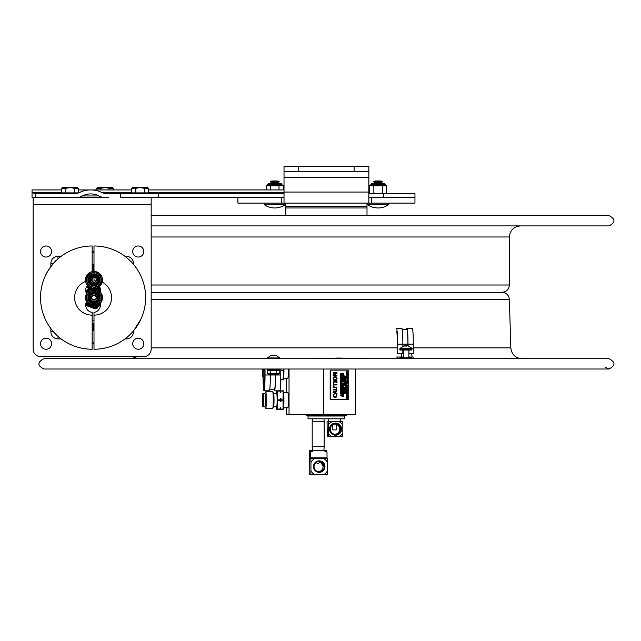 <?xml version="1.0" encoding="UTF-8"?>
<svg xmlns="http://www.w3.org/2000/svg" width="641" height="641" viewBox="0 0 641 641"><rect width="100%" height="100%" fill="white"/><g stroke="black" fill="none" stroke-linecap="round" stroke-linejoin="round"><path stroke-width="0.96" d="M272.882 355.106L273.571 355.563L272.441 355.563L272.882 355.082L270.863 355.563L267.385 357.95L267.714 358.688M273.13 355.082L273.13 355.539M273.579 355.563L274.028 355.082L276.175 355.539M267.385 357.95L279.78 357.95L276.295 355.563L274.284 355.106M272.882 355.082L272.882 355.539M400.585 349.169L411.955 349.169L411.859 350.058L400.817 350.058L400.817 349.169L411.859 349.169M406.843 345.619L408.782 346.044L406.434 345.563L405.713 346.044L404.607 346.044L405.328 345.563L405.328 346.028M405.328 345.563L403.389 346.044M405.328 345.619L405.737 346.02M405.737 345.563L406.458 346.044M276.984 369.969L276.984 370.554M278.747 369.969L278.747 370.554L279.604 370.554L279.604 369.969L274.356 369.969L274.356 370.554L275.093 370.554L275.093 369.969L271.415 369.969L271.415 370.554L271.848 369.969L267.393 369.969L267.393 369.08L279.356 369.08L279.356 369.969M279.604 369.969L279.604 370.554M275.406 370.554L275.822 369.969L275.093 370.554M267.577 369.969L267.577 370.554L268.443 370.554L268.443 369.969M268.9 369.969L269.068 370.554L268.443 370.554M267.577 370.554L267.361 373.591L270.51 373.591L270.51 370.554L269.068 370.554L269.068 369.969M272.882 369.969L272.161 369.969L272.161 370.554L272.882 370.554L272.882 369.969L272.882 370.554L274.356 370.554L274.356 369.969M278.162 369.969L278.162 370.554L277.93 369.969M270.214 370.554L270.214 369.969M270.51 373.591L276.728 373.591L276.728 370.554L277.93 370.554M277.016 369.969L277.016 370.554M278.691 369.969L278.691 370.554L278.314 369.969M276.728 373.591L279.796 373.591L279.7 369.969M275.822 370.554L276.728 370.554M275.742 370.554L275.742 369.969M267.385 373.599L268.25 374.096L278.915 374.096L279.796 373.591M271.415 370.554L270.51 370.554M270.246 369.969L270.246 370.554M100.717 277.465A7.155 7.155 0 0 1 92.753 286.96A7.155 7.155 0 0 1 88.514 275.318A7.155 7.155 0 0 1 100.717 277.465A7.155 7.155 0 0 0 91.543 273.194A7.155 7.155 0 0 0 87.272 282.361A7.155 7.155 0 0 0 96.438 286.639A7.155 7.155 0 0 0 100.717 277.465M101.919 276.896A8.485 8.485 0 0 0 95.581 271.584M95.349 271.544A8.485 8.485 0 0 0 87.577 274.372M87.416 274.556A8.485 8.485 0 0 0 85.982 282.705M86.062 282.929A8.485 8.485 0 0 0 92.4 288.25A8.485 8.485 0 0 1 87.496 285.365A7.38 7.38 0 0 0 86.535 293.578A8.485 8.485 0 0 1 86.615 293.434A8.485 8.485 0 0 0 86.559 301.703A8.485 8.485 0 0 1 86.535 301.663A7.38 7.38 0 0 0 92.16 312.367L92.16 315.14A17.515 17.515 0 0 1 85.638 281.359M94.171 289.139A8.485 8.485 0 0 1 101.31 293.322A8.485 8.485 0 0 0 94.171 289.139A8.485 8.485 0 0 1 100.244 291.887A7.38 7.38 0 0 0 99.419 286.431A8.485 8.485 0 0 1 92.641 288.29A8.485 8.485 0 0 0 100.413 285.461M100.565 285.277A8.485 8.485 0 0 0 102.007 277.128M101.967 300.517A8.485 8.485 0 0 0 101.43 293.53A8.485 8.485 0 0 1 101.374 301.807A8.485 8.485 0 0 0 101.967 300.517M93.931 289.131A8.485 8.485 0 0 0 86.735 293.225A8.485 8.485 0 0 1 93.931 289.131A8.485 8.485 0 0 0 86.735 293.225M86.679 301.911A8.485 8.485 0 0 0 93.818 306.102A8.485 8.485 0 0 1 86.679 301.911A8.485 8.485 0 0 0 93.818 306.102M94.059 306.102A8.485 8.485 0 0 0 101.246 302.015A8.485 8.485 0 0 1 94.059 306.102A8.485 8.485 0 0 0 100.244 303.345A7.38 7.38 0 0 1 93.995 312.367L93.995 349.249A51.633 51.633 0 0 0 145.627 297.616A51.633 51.633 0 0 0 93.995 245.984L93.995 271.431M86.615 293.434A8.485 8.485 0 0 0 86.559 301.703M88.795 288.762L86.511 286.848L88.795 288.762L85.79 291.286L88.795 288.762M99.267 288.762L100.228 288.41L99.267 288.762L100.381 289.171L99.267 288.762M86.631 286.615A9.96 9.96 0 0 0 90.117 289.091M97.865 289.091A9.96 9.96 0 0 0 100.06 287.817M92.16 278.667A2.211 2.211 0 0 1 93.995 277.697M93.995 282.128A2.211 2.211 0 0 1 92.16 281.159M94.74 308.658L86.319 305.597L94.74 308.658A2.364 2.364 0 0 0 97.063 308.249L97.68 307.736L93.995 308.385M97.68 307.736L97.063 308.249M86.319 305.597L85.71 305.268A2.364 2.364 0 0 0 86.319 305.597M85.894 303.409A9.96 9.96 0 0 0 100.445 305.204M100.445 290.036A9.96 9.96 0 0 0 98.554 288.762M89.428 288.762A9.96 9.96 0 0 0 85.894 291.823M91.911 296.863A2.211 2.211 0 0 1 95.685 296.198A2.211 2.211 0 0 1 94.379 299.796A2.211 2.211 0 0 1 91.911 296.863M102.031 276.992L95.477 271.496L102.031 276.992L100.541 285.413L92.504 288.338L100.541 285.413L102.031 276.992M87.44 274.42L85.958 282.841L92.504 288.338L85.958 282.841L87.44 274.42L95.477 271.496L87.44 274.42M99.676 277.841A6.049 6.049 0 0 1 96.062 285.598A6.049 6.049 0 0 1 88.306 281.984A6.049 6.049 0 0 1 91.927 274.228A6.049 6.049 0 0 1 99.676 277.841M99.155 278.034A5.489 5.489 0 0 0 92.112 274.757A5.489 5.489 0 0 0 88.835 281.792A5.489 5.489 0 0 0 95.87 285.077A5.489 5.489 0 0 0 99.155 278.034M98.57 278.25A4.872 4.872 0 0 1 93.145 284.708A4.872 4.872 0 0 1 90.261 276.784A4.872 4.872 0 0 1 98.57 278.25M89.972 281.375A4.279 4.279 0 0 0 97.272 282.665A4.279 4.279 0 0 0 94.74 275.702A4.279 4.279 0 0 0 89.972 281.375M90.525 281.175A3.686 3.686 0 0 1 94.636 276.279A3.686 3.686 0 0 1 96.815 282.288A3.686 3.686 0 0 1 90.525 281.175M91.607 280.782A2.54 2.54 0 0 0 95.934 281.543A2.54 2.54 0 0 0 94.435 277.417A2.54 2.54 0 0 0 91.607 280.782M86.615 293.29L86.559 301.847L86.615 293.29L94.051 289.067L101.43 293.394L94.051 289.067L86.615 293.29M93.939 306.166L101.374 301.943L101.43 293.394L101.374 301.943L93.939 306.166L86.559 301.847L93.939 306.166M100.164 301.238A7.155 7.155 0 0 0 97.608 291.447A7.155 7.155 0 0 0 87.817 293.995A7.155 7.155 0 0 0 90.373 303.786A7.155 7.155 0 0 0 100.164 301.238M88.778 294.556A6.049 6.049 0 0 1 97.055 292.4A6.049 6.049 0 0 1 99.211 300.677A6.049 6.049 0 0 1 90.934 302.832A6.049 6.049 0 0 1 88.778 294.556M89.259 294.844A5.489 5.489 0 0 0 91.214 302.352A5.489 5.489 0 0 0 98.73 300.397A5.489 5.489 0 0 0 96.767 292.881A5.489 5.489 0 0 0 89.259 294.844M89.796 295.156A4.872 4.872 0 0 1 98.225 295.213A4.872 4.872 0 0 1 93.963 302.488A4.872 4.872 0 0 1 89.796 295.156M97.68 299.78A4.279 4.279 0 0 0 94.019 293.338A4.279 4.279 0 0 0 90.277 299.732A4.279 4.279 0 0 0 97.68 299.78M97.176 299.483A3.686 3.686 0 0 1 90.79 299.443A3.686 3.686 0 0 1 94.019 293.931A3.686 3.686 0 0 1 97.176 299.483M96.182 298.898A2.54 2.54 0 0 0 94.011 295.084A2.54 2.54 0 0 0 91.791 298.874A2.54 2.54 0 0 0 96.182 298.898M92.16 315.14L92.16 349.249A51.633 51.633 0 0 1 40.527 297.616A51.633 51.633 0 0 1 92.16 245.984L92.16 271.632M56.504 260.278C55.19 260.222 44.622 275.253 45.295 275.95M92.16 278.154L92.16 281.671M129.65 334.963L130.235 334.402M133.977 330.291L140.86 319.282M93.995 277.377L93.995 282.449M308.041 418.813L344.834 418.813L344.834 416.009L308.041 416.009L308.041 418.813M287.697 407.676A7.82 0.497 -90 0 0 287.849 407.876A7.82 0.497 -90 0 0 288.314 400.072A7.82 0.497 -90 0 0 287.849 392.276A7.82 0.497 -90 0 0 287.697 392.476M289.035 369.016L289.035 414.382L355.338 414.382L355.338 369.016M323.409 369.016L323.409 414.382M286.591 378.214L286.591 392.436M286.591 407.716L286.591 414.382L289.035 414.382M287.697 378.166A7.82 0.497 -90 0 0 287.849 378.366A7.82 0.497 -90 0 0 288.298 369.016M306.502 414.382L306.502 415.857L346.517 415.857L346.517 414.382M263.034 377.18A6.714 0.425 90 0 1 262.962 377.285A6.714 0.425 90 0 1 262.53 370.57A6.714 0.425 90 0 1 262.546 369.016M262.602 369.016L263.026 376.307M280.75 379.809L283.09 379.809L283.739 369.016M282.441 379.809L283.09 379.809M280.734 392.404L280.149 392.404A9.887 0.633 -90 0 0 279.973 390.842L280.87 390.898L280.734 392.404A9.887 0.633 -90 0 0 280.566 390.842M280.149 392.404L279.973 390.842M262.53 400.072A6.714 0.425 90 0 1 262.962 393.366A6.714 0.425 90 0 1 263.387 400.072A6.714 0.425 90 0 1 262.962 406.787A6.714 0.425 90 0 1 262.53 400.072M262.962 406.787L264.901 406.787A6.714 0.425 -90 0 0 265.334 400.072A6.714 0.425 -90 0 0 264.901 393.366L262.962 393.366M263.331 400.072L262.97 394.247L262.97 405.905L263.331 400.072M264.853 393.366A6.763 0.433 90 0 1 264.853 393.35A6.763 0.433 90 0 1 265.334 400.072A6.763 0.433 90 0 1 264.853 406.803A6.763 0.433 90 0 1 264.853 406.787L265.727 408.325A8.301 0.529 -90 0 0 265.783 408.373A8.301 0.529 -90 0 0 266.311 400.072A8.301 0.529 -90 0 0 265.783 391.779A8.301 0.529 -90 0 0 265.727 391.827L264.853 393.35M265.783 391.779L272.705 391.779A8.301 0.529 90 0 1 272.762 391.827A8.301 0.529 90 0 1 273.234 400.072A8.301 0.529 90 0 1 272.762 408.325A8.301 0.529 90 0 1 272.705 408.373L265.783 408.373M273.643 393.366L276.696 393.366A6.714 0.425 90 0 1 277.12 400.072A6.714 0.425 90 0 1 276.696 406.787L273.643 406.787A6.763 0.433 -90 0 0 274.019 400.072A6.763 0.433 -90 0 0 273.635 393.35L272.762 391.827M279.901 390.842L277.649 390.842L277.649 409.311L283.09 409.311L283.09 390.842L280.838 390.842M282.441 409.311L277.649 409.311M280.373 401.643L280.373 398.51L280.958 398.51L280.958 401.643L280.373 401.643A9.887 0.633 -90 0 0 280.373 398.51M279.901 409.311L280.149 407.74L280.734 407.74L280.838 409.311M280.958 401.643A9.887 0.633 -90 0 0 280.958 398.51M277 390.842L277.649 390.842L277 390.842M283.09 390.842L282.441 390.842M279.973 409.311A9.887 0.633 -90 0 0 280.149 407.74M280.566 409.311A9.887 0.633 -90 0 0 280.734 407.74M310.837 474.757L310.941 470.622A9.222 9.198 90 0 0 314.923 474.757L309.763 474.757L309.651 450.415L314.411 450.415L310.428 451.961L310.164 450.415L312.463 450.415L312.199 446.609L324.178 446.609L324.178 421.762L312.199 421.762L312.407 418.813M335.011 434.31A5.16 5.152 90 0 0 336.765 424.518L336.164 429.919L332.839 429.919L332.294 424.518M334.882 424.005L336.765 424.518M328.176 436.577L328.256 432.947A8.221 8.205 90 0 0 331.974 436.577L327.327 436.577L327.046 421.762L342.751 421.762L342.831 425.384A8.221 8.205 90 0 0 339.113 421.762M342.831 432.947L342.751 436.577L339.113 436.577A8.221 8.205 90 0 0 342.831 432.947L342.831 425.384M341.901 436.577L342.751 436.577M331.974 436.577L339.113 436.577M331.974 421.762A8.221 8.205 90 0 0 328.256 425.384L328.256 432.947M328.256 425.384L328.176 421.762M335.547 435.215A6.049 6.033 90 0 0 340.772 426.145A6.049 6.033 90 0 0 330.315 426.145A6.049 6.033 90 0 0 335.547 435.215M335.491 424.005A5.16 5.152 -90 0 1 340.643 429.166A5.16 5.152 -90 0 1 335.491 434.334A5.16 5.152 -90 0 1 330.339 429.166A5.16 5.152 -90 0 1 335.491 424.005M327.03 458.451L326.99 451.961L323.008 450.415L326.726 450.415L326.99 451.961M310.428 451.961L310.468 458.451L327.407 458.451L327.503 462.586A9.222 9.198 90 0 0 323.521 458.451M314.411 450.415L323.008 450.415M326.213 450.415L323.913 450.415L324.178 446.609M314.923 458.451A9.222 9.198 90 0 0 310.941 462.586L310.837 458.451M310.941 462.586L310.941 470.622M327.407 474.757L323.521 474.757A9.222 9.198 90 0 0 327.503 470.622L327.407 474.757M314.923 474.757L323.521 474.757M327.503 470.622L327.503 462.586M319.218 472.361A5.753 5.745 90 0 0 324.194 463.731A5.753 5.745 90 0 0 314.25 463.731A5.753 5.745 90 0 0 319.218 472.361M319.186 461.44A5.16 5.152 -90 0 1 324.338 466.608A5.16 5.152 -90 0 1 319.186 471.768A5.16 5.152 -90 0 1 314.034 466.608A5.16 5.152 -90 0 1 319.186 461.44M318.545 471.728A5.16 5.152 90 0 0 320.5 462.145L317.864 463.667L315.316 462.145M323.304 467.009L323.344 466.608L323.304 467.009M318.849 461.456C321.622 461.865 323.128 463.467 323.352 466.279L320.5 462.145M340.443 388.71L340.523 388.182M340.836 383.59L341.332 383.142L340.836 382.701M341.413 383.142L340.916 383.59L340.419 383.142L340.916 382.701L341.413 383.142M341.389 382.669L340.443 382.669L340.443 383.622L341.389 383.622L341.389 382.669M340.475 382.092L341.533 381.219L340.299 381.219L341.276 381.403L340.299 382.276L341.453 382.092M340.475 380.738L341.533 379.865L340.299 379.865L341.276 380.049L340.299 380.922L341.453 380.738M340.299 378.647L340.299 379.568L341.533 379.568L341.533 378.647L341.389 379.376L340.932 378.695L340.451 379.376L340.219 378.647L340.219 379.568M340.916 378.51L341.445 377.397L340.916 378.31L340.387 377.397L340.916 378.51L340.371 378.326L340.387 377.397M340.451 377.365L340.451 376.868L341.533 376.676L340.451 376.676L340.299 376.179L340.451 377.365M340.828 374.224L340.443 374.392L340.571 373.871M340.443 374.392L340.651 373.871L340.908 374.224M341.044 374.168L341.533 373.447L340.371 373.839L340.299 374.592L341.533 374.592L341.044 374.168M342.494 395.249L343.552 395.249L342.326 395.048L343.007 395.681L342.326 396.314L343.552 396.314L342.494 396.13L343.215 395.745L342.494 395.249L343.472 395.249M343.087 394.768L343.464 393.838L342.326 393.702L343.336 393.959L343.336 394.511L342.326 394.576L343.087 394.768M343.191 393.478L343.464 392.621L342.302 392.989L342.655 393.478L343.231 392.693L343.272 393.494L343.143 392.693M342.47 392.436L342.47 391.947L343.552 391.747L342.47 391.747L342.326 391.25L342.47 392.436M343.28 389.784L342.959 390.273L343.103 389.672M342.959 390.273L343.36 389.784M343.552 390.048L342.598 389.544L342.326 390.473L343.552 390.473L343.552 390.048M342.623 389.744L342.823 390.273L342.623 389.744M342.326 388.35L342.326 389.279L343.552 389.279L343.552 388.35L343.408 389.079L342.951 388.398L342.47 389.079L342.246 388.35L342.326 389.279M343.087 387.525L343.464 386.595L342.326 386.451L343.336 386.715L343.336 387.26L342.326 387.324L343.087 387.525M343.191 386.235L343.464 385.377L342.302 385.738L342.655 386.235L343.231 385.449L343.272 386.243L343.143 385.449M342.326 384.119L342.326 385.041L343.552 385.041L343.552 384.119L343.408 384.848L342.951 384.167L342.47 384.848L342.246 384.119L342.246 385.041M345.09 385.545L344.513 385.321L345.09 385.089L345.09 385.545M344.345 385.193L345.571 385.93L345.571 384.696L344.265 385.193L345.571 384.696M344.513 384.376L345.571 383.502L344.345 383.502L345.323 383.687L344.345 384.56L345.491 384.376M344.489 383.006L344.962 382.244L345.435 383.006L344.489 383.006L345.355 383.006L344.882 382.244M345.571 382.861L344.962 382.036L344.345 383.206L345.571 382.861M345.371 381.251L345.571 380.682L344.345 380.682L344.345 381.251L345.451 381.251L344.473 381.066M344.513 380.257L345.571 379.384L344.345 379.384L345.323 379.56L344.345 380.434L345.491 380.257M344.345 377.148L344.345 378.07L345.571 378.07L345.571 377.148L345.427 377.878L344.97 377.196L344.489 377.878L344.265 377.148L344.265 378.07M344.489 377.084L344.489 376.588L345.571 376.395L344.489 376.395L344.345 375.898L344.489 377.084M347.118 389.52L346.533 389.295L347.118 389.063L347.118 389.52M346.829 390.369L346.509 390.81L346.637 390.289M346.509 390.81L346.909 390.369M346.372 389.408L347.566 389.896L346.436 390.249L346.372 391.01L347.598 391.01L347.11 390.81L347.598 388.67L346.284 389.408L347.598 388.67M346.541 388.35L347.598 387.476L346.372 387.476L347.342 387.661L346.372 388.534L347.518 388.35M346.517 387.324L346.517 386.835L347.598 386.635L346.517 386.635L346.38 386.138L347.598 385.457L346.372 384.961L346.909 385.553L346.372 385.938L346.517 387.324M347.598 383.126L346.372 382.533L347.398 383.022L346.372 383.318L347.39 383.815L346.372 384.312L347.598 383.935L346.581 383.43L347.598 383.126M346.372 381.603L347.598 381.603L347.598 380.746L347.454 381.411L346.372 381.411M346.372 380.594L347.598 380.594L347.598 379.736L347.454 380.401L346.372 380.401M347.326 378.262L347.005 378.759L347.142 378.158M347.005 378.759L347.406 378.262M347.598 378.527L346.645 378.022L346.372 378.951L347.598 378.951L347.598 378.527M346.669 378.222L346.869 378.759L346.669 378.222M346.372 376.836L346.372 377.757L347.598 377.757L347.598 376.836L347.454 377.557L346.997 376.884L346.517 377.557L346.284 376.836L346.284 377.757M347.598 375.634L346.372 374.913L347.39 375.522L346.372 376.139L347.598 375.634M333.801 375.305L336.974 373.35L336.974 372.693L333.296 372.693L333.296 373.238L336.213 373.238L333.296 375.025L333.296 375.858L336.974 375.858L336.974 375.305L333.801 375.305L336.894 375.305M333.208 375.858L333.208 375.025L336.132 373.238M333.208 373.238L333.296 372.693M336.621 395.553L336.253 396.515L335.139 396.923L334.025 396.531L333.649 395.553L334.129 394.183L333.536 394.183L333.224 395.545L333.737 396.987L335.139 397.54L336.557 396.979L336.934 394.768L336.14 394.183L336.541 395.553L336.14 394.183M335.059 396.923L336.172 396.515L336.541 395.553M333.32 394.768L333.657 396.987L335.139 397.54M333.296 392.621L336.974 394.111L336.974 393.51L335.948 393.109L335.948 391.427L336.974 391.018L336.974 390.401L333.296 391.891L333.208 392.621L333.208 391.891L336.974 390.401M336.974 394.111L333.208 392.621M333.296 387.42L336.333 387.613L336.637 388.438L336.333 389.255L333.296 389.448L333.296 390.032L336.717 389.608L336.717 387.252L333.296 386.835L333.296 387.42M333.208 390.032L333.296 389.448M333.729 384.953L336.974 384.953L336.974 384.368L333.729 384.368L333.729 382.885L333.296 382.885L333.296 386.443L333.729 386.443L333.729 384.953L336.894 384.953M333.673 382.044L336.605 382.044L336.974 382.605L336.974 380.89L336.605 381.459L333.673 381.459L333.296 380.89L333.296 382.605L333.673 382.044L336.517 382.044L336.605 382.605M335.051 379.801L336.549 378.454L335.051 377.116M336.629 378.454L335.139 379.801L334.025 379.44L333.64 378.454L334.025 377.477L335.139 377.116L336.629 378.454M333.713 379.889L335.139 380.417L336.557 379.889L337.054 378.462L336.557 377.036L335.139 376.499L333.713 377.036L333.216 378.462L333.632 379.889L333.136 378.462L333.632 377.036L335.091 376.499M335.139 380.417L333.632 379.889M330.812 370.129L330.652 370.129A0.593 0.489 90 0 0 330.163 370.714L330.163 399.039A0.593 0.489 90 0 0 330.652 399.631L330.812 399.631A0.593 0.489 -90 0 1 330.323 399.039L330.323 370.714A0.593 0.489 -90 0 1 330.812 370.129L348.255 370.129A0.593 0.489 -90 0 1 348.744 370.714L348.744 399.039A0.593 0.489 -90 0 1 348.255 399.631L330.812 399.631M330.652 399.631L348.087 399.631M333.673 381.459L336.517 381.459L336.605 380.89M333.296 382.605L333.296 380.89M333.729 384.368L336.894 384.368M333.296 386.443L333.296 382.885M333.208 387.42L333.296 386.835M335.507 389.448L336.557 388.438L335.523 387.42M333.24 394.768L333.536 394.183M346.388 371.716L346.372 372.581L346.388 371.716L347.414 371.716M346.493 373.014L347.47 372.822L346.372 372.822L346.372 373.399L346.372 372.822M347.47 373.399L346.493 373.206L347.598 373.399L347.47 372.822M347.374 374.681L346.26 374.208L347.374 373.727M346.372 376.107L347.31 375.522L346.372 374.945M346.997 377.557L347.454 376.836M346.517 377.557L346.853 376.884M346.284 378.951L346.645 378.022M347.366 380.401L347.454 379.736M347.366 381.411L347.454 380.746M346.493 382.036L347.47 381.844L346.372 381.844L346.372 382.421L346.372 381.844M347.47 382.421L346.493 382.228L347.598 382.421L347.47 381.844M346.372 384.288L347.302 383.815L346.284 383.318L347.318 383.022L346.372 382.557M346.372 387.324L346.284 385.938L346.829 385.553L346.372 385.017M347.053 385.457L347.518 385.457M347.518 385.658L347.069 385.658M346.517 386.635L347.518 386.635M347.518 386.835L346.517 386.835M346.372 388.534L347.262 387.661M347.11 390.81L347.518 390.81M346.372 391.01L346.701 390.081M347.037 390.337L347.486 389.896L346.284 389.408M346.372 392.268L347.598 392.268L347.11 392.068L347.598 391.122L346.436 391.507L346.284 392.268L346.348 391.507L346.981 391.651M347.037 391.595L347.518 391.202M347.11 392.068L347.518 392.068M346.284 393.141L347.598 393.646L346.284 393.141L347.518 392.436M346.284 395.433L347.302 394.936L346.284 394.64L347.318 394.143L346.372 393.686M346.284 396.827L346.701 396.282L346.284 396.827M347.037 396.531L347.598 396.066L346.701 396.282M346.372 397.204L347.518 397.011M346.428 398.55L346.981 398.726L346.428 398.55L346.428 397.596L347.374 397.596M344.489 376.395L345.491 376.395M345.491 376.588L344.489 376.588M344.345 377.084L344.345 375.898M344.97 377.878L345.427 377.148M344.489 377.878L344.826 377.196M345.347 378.887L345.347 378.23L345.427 378.887L344.345 378.887M344.265 380.434L345.235 379.56M344.473 380.866L345.451 380.682M344.345 381.251L344.345 380.682M344.345 383.206L344.962 382.036M344.345 384.56L345.235 383.687M345.571 385.93L344.265 385.193M345.347 387.22L345.347 386.563L345.427 387.22L344.345 387.22M344.97 388.358L345.427 387.629L345.427 388.358L344.97 387.685L344.489 388.358L344.826 387.685M344.265 388.558L344.265 387.629L344.345 388.558L345.571 388.558L345.427 387.629M344.345 389.888L345.283 389.303L344.345 388.726M344.473 390.193L345.451 390.008L344.345 390.008L344.345 390.577L344.345 390.008M345.371 390.577L344.473 390.393L345.571 390.577L345.451 390.008M344.345 392.452L345.283 391.98L344.265 391.483L345.299 391.186L344.345 390.722M344.578 393.342L345.403 392.685M345.211 393.542L345.17 392.757M344.674 393.542L344.321 392.613L344.674 393.542L345.251 392.757L345.299 393.542M342.326 373.399L343.296 373.399L342.326 374.272L343.215 373.399M342.326 374.272L343.472 374.088M342.951 375.217L343.408 374.488L343.408 375.217L342.951 374.536L342.47 375.217L342.807 374.536M342.246 375.41L342.246 374.488L342.326 375.41L343.552 375.41L343.408 374.488M342.951 376.355L343.408 375.626L343.408 376.355L342.951 375.674L342.47 376.355L342.807 375.674M342.246 376.547L342.246 375.626L342.326 376.547L343.552 376.547L343.408 375.626M342.326 378.478L343.264 378.006L342.246 377.509L343.272 377.212L342.326 376.748M343.472 379.216L342.47 379.216L343.472 379.023M342.326 379.712L342.246 378.527L343.552 378.126L342.534 377.613L343.552 377.092L342.326 376.724L343.352 377.212L342.326 377.509L343.344 378.006L342.326 378.302L342.47 379.216M342.951 380.506L343.408 379.776L343.408 380.506L342.951 379.825L342.47 380.506L342.807 379.825M342.246 380.698L342.246 379.776L342.326 380.698L343.552 380.698L343.408 379.776M342.294 381.115L342.326 381.892L342.294 381.115L343.368 381.05M342.246 383.903L342.342 383.038L343.376 383.046M342.951 384.848L343.408 384.119M342.47 384.848L342.807 384.167M342.558 386.034L343.384 385.377M342.791 386.138L342.382 385.297M343.007 387.324L343.015 386.651M342.951 389.079L343.408 388.35M342.47 389.079L342.807 388.398M342.326 390.473L342.294 389.696L343.368 389.624M342.47 391.747L343.472 391.747M343.472 391.947L342.47 391.947M342.326 392.436L342.326 391.25M342.558 393.278L343.384 392.621M342.791 393.39L342.382 392.548M343.007 394.576L343.015 393.895M342.246 396.314L342.927 395.681L342.326 395.048M342.494 396.13L343.472 396.13M340.219 374.592L340.283 373.839L340.916 373.975M340.972 373.919L341.533 373.447M341.044 374.392L341.453 374.392M340.363 375.93L340.916 376.115L340.363 375.93L340.363 374.985L341.308 374.985M340.451 376.676L341.453 376.676M341.453 376.868L340.451 376.868M340.299 377.365L340.299 376.179M340.836 378.31L341.252 377.397M341.308 378.326L340.836 378.51M340.932 379.376L341.389 378.647M340.451 379.376L340.788 378.695M340.219 380.922L341.196 380.049M340.219 382.276L341.196 381.403M341.308 383.622L340.195 383.142L341.308 382.669M340.836 384.808L341.349 384.071L340.916 384.808L340.387 383.895L340.916 385.017L341.549 384.352L341.252 383.895M341.308 384.832L340.371 384.832L340.387 383.895M340.932 386.507L341.389 385.778L341.389 386.507L340.932 385.826L340.451 386.507L340.788 385.826M340.219 386.707L340.219 385.778L340.299 386.707L341.533 386.707L341.389 385.778M340.219 387.709L341.533 387.709L341.533 386.86L341.389 387.517L340.299 387.517M341.3 387.517L341.389 386.86M340.764 388.182L340.219 388.911L340.579 387.973M340.427 389.335L341.405 389.151L340.299 389.151L340.299 389.72L340.299 389.151M341.405 389.72L340.427 389.536L341.533 389.72L341.405 389.151M340.299 390.906L340.299 389.888M340.868 390.257L341.453 389.88M340.219 390.97L340.916 390.513L341.533 390.986L340.876 390.545M340.932 391.787L341.389 391.058L341.389 391.787L340.932 391.106L340.451 391.787L340.788 391.106M340.219 391.98L340.219 391.058L340.299 391.98L341.533 391.98L341.389 391.058M340.219 392.989L341.533 392.989L341.533 392.132L341.389 392.797L340.299 392.797M341.3 392.797L341.389 392.132M340.219 394.047L340.219 393.165L340.299 394.047L341.453 393.854M340.451 393.854L340.796 393.197L340.451 393.854L340.299 393.165M340.219 395.561L341.533 396.058L340.219 395.561L341.453 394.856M335.531 391.587L335.531 392.949L333.793 392.268L335.531 391.587M335.451 392.917L335.451 391.619M346.372 372.581L347.598 372.581L347.502 371.716L346.469 371.716M346.509 373.727L346.981 374.857L347.454 373.727L346.428 373.727M347.598 393.646L347.598 392.404L346.372 393.141M347.39 394.936L346.372 395.433L347.598 395.056L346.581 394.552L347.598 394.031L346.372 393.662L347.398 394.143L346.372 394.64L347.302 394.936M346.428 397.596L346.509 398.55M346.981 398.726L347.454 397.596L346.509 397.596M344.265 387.42L345.571 387.42L345.427 386.563M344.489 388.358L344.345 387.629M344.345 388.895L345.371 389.303L344.345 389.92L345.571 389.207L344.265 388.895M344.345 391.683L345.363 391.98L344.345 392.476L345.571 392.1L344.554 391.587L345.571 391.066L344.345 390.698L345.379 391.186L344.265 391.683M345.299 393.558L345.483 392.685L344.658 393.342L344.401 392.613M342.494 374.088L343.552 373.214L342.326 373.214M342.47 375.217L342.326 374.488M342.47 376.355L342.326 375.626M342.246 378.502L342.47 379.023M342.47 380.506L342.326 379.776M342.422 383.038L342.326 383.903L343.552 383.903L343.456 383.046L342.342 383.038M340.363 374.985L340.443 375.93M340.916 376.115L341.389 374.985L340.443 374.985M340.451 386.507L340.299 385.778M340.219 388.911L341.533 388.911L341.156 387.909M340.7 390.393L340.299 390.97M340.451 391.787L340.299 391.058M340.94 393.854L340.796 393.197M341.533 396.058L341.533 394.824L340.299 395.561M346.981 371.62L347.454 372.381L346.509 372.381L346.981 371.62M346.509 372.381L347.374 372.381L347.374 371.828M346.981 373.759L347.478 374.208L346.981 374.656L346.485 374.208L346.981 373.759M346.901 374.656L347.398 374.208L346.901 373.759M346.509 378.759L346.589 378.222M346.717 391.547L346.973 392.068L346.509 392.068L346.717 391.547M346.509 392.068L346.973 391.899M347.118 392.797L347.118 393.254L346.533 393.029L347.118 392.797M347.11 397.011L347.598 396.066M346.717 396.483L346.973 397.011L346.509 397.011L346.717 396.483M346.509 397.011L346.909 396.571M346.981 397.628L347.478 398.069L346.981 398.518L346.485 398.069L346.981 397.628M346.901 398.518L347.398 398.069L346.901 397.628M342.326 381.892L343.552 381.892L343.456 381.05L342.374 381.115M343.183 381.099L343.416 381.699L342.959 381.699L343.183 381.099M342.959 381.699L343.36 381.203M342.935 382.949L343.408 383.711L342.462 383.711L342.935 382.949M342.462 383.711L343.408 383.558M343.328 383.558L343.328 383.15M340.916 375.009L341.413 375.458L340.916 375.906L340.419 375.458L340.916 375.009M340.836 375.906L341.332 375.458L340.836 375.009M341.164 388.109L341.389 388.71L340.94 388.71L341.164 388.109M340.94 388.71L341.389 388.55M341.533 390.986L341.044 390.409L341.533 389.824L340.908 390.281L340.299 389.824L340.78 390.393M341.052 395.217L341.052 395.673L340.467 395.441L341.052 395.217M344.345 379.079L345.571 379.079L345.427 378.23M413.189 358.688L413.189 357.029L408.886 357.029M412.291 357.029A12.876 0.817 90 0 1 411.73 353.528M407.997 345.787L407.997 344.153A15.825 1.01 -90 0 0 406.995 328.328A15.825 1.01 -90 0 0 406.594 329.626M408.886 353.528L413.301 353.528L413.301 344.153A15.825 1.01 -90 0 0 412.291 328.328L406.995 328.328M397.436 358.688L397.436 357.029L396.539 357.029M396.539 331.277A12.876 0.817 90 0 1 397.356 344.153L397.356 353.528L397.548 344.153A15.825 1.01 -90 0 0 396.539 328.328L401.835 328.328A15.825 1.01 -90 0 1 402.844 344.153L402.844 346.26M400.817 358.688L400.817 357.806L399.792 357.806L399.792 358.688M402.732 357.806L402.732 357.029L397.436 357.029M400.817 357.806L411.859 357.806L411.859 358.688M401.835 357.029A12.876 0.817 90 0 1 401.274 353.528M397.548 353.528L402.844 353.528L402.844 350.058M400.817 349.169L399.904 349.169L399.904 350.058L400.817 350.058M407.916 345.763L407.916 344.153A14.535 0.929 -90 0 0 406.995 329.626L402.236 329.626M263.307 369.016A12.876 0.817 -90 0 0 264.036 387.861A12.876 0.817 -90 0 0 264.853 374.985L264.853 369.016M280.798 369.016L280.798 374.985A15.825 1.01 90 0 1 279.788 390.81L274.484 390.81A15.825 1.01 90 0 1 274.084 389.512M275.494 374.096L275.494 374.985A15.825 1.01 90 0 1 274.484 390.81M269.733 389.512L274.484 389.512A14.535 0.929 -90 0 0 275.414 374.985L275.414 374.096M270.342 374.096L270.342 374.985A15.825 1.01 90 0 1 269.332 390.81L264.036 390.81A15.825 1.01 90 0 1 263.098 369.016M268.315 369.969L268.315 369.08M265.037 369.016L265.037 374.985A15.825 1.01 90 0 1 264.036 390.81M367.005 203.125L367.005 215.584L608.95 215.584C615.608 219.03 615.608 222.467 608.95 225.912L151.172 225.912M151.172 236.978L509.363 236.978L509.363 285.005C508.93 289.436 506.502 291.871 502.063 292.304L151.172 292.304M312.287 358.688L338.648 358.047L365.25 358.688M44.493 358.688L608.95 358.688C615.608 362.133 615.608 365.57 608.95 369.016L43.917 369.016C37.258 365.57 37.258 362.133 43.917 358.688L44.493 358.688M298.77 166.243L284.019 166.243L284.019 171.78L298.77 171.78L298.77 166.243L354.096 166.243L354.096 171.78L368.847 171.78L368.847 166.243L354.096 166.243M298.77 171.78L354.096 171.78M368.847 193.622L414.951 193.622L414.951 203.125L368.847 203.125L368.847 171.78M368.847 177.309L284.019 177.309L284.019 171.78M284.019 177.309L284.019 203.125L368.847 203.125M414.951 197.596L368.847 197.596M284.019 197.596L237.915 197.596L237.915 203.125L284.019 203.125M608.95 215.584L151.172 215.584L285.862 215.584L285.862 206.21L367.005 206.21M285.862 203.125L285.862 206.21M74.644 197.596L33.348 197.596L32.05 196.995L32.05 192.3L34.526 193.622L74.036 193.622A10.432 7.38 0 0 0 79.981 192.308L78.555 192.308M32.05 192.308L32.05 189.936L32.05 192.308L61.512 192.308M131.589 192.308L101.398 192.308A10.432 7.38 180 0 0 107.351 193.622L120.316 193.622L120.316 197.596L281.255 197.596L281.255 203.125M284.019 193.622L120.316 193.622M75.894 197.596L105.485 197.596A10.432 7.38 180 0 1 98.946 195.962L82.433 195.962A10.432 7.38 0 0 1 75.894 197.596M105.485 197.596L32.05 197.596L32.05 195.962L32.05 197.596M108.658 197.596L100.004 197.596L108.658 197.596M82.433 195.962A13.165 9.311 0 0 1 90.693 193.903A13.165 9.311 0 0 1 98.946 195.962M101.398 192.308A18.773 13.277 0 0 0 90.693 189.936A18.773 13.277 0 0 0 79.981 192.308M267.137 185.754L267.714 184.92L266.832 185.81M282.425 185.738L281.88 184.328L281.88 184.92L267.714 184.92L267.714 184.328L281.88 184.328A0.881 0.881 0 0 0 280.99 183.446L280.83 183.446M283.226 189.936L283.226 185.81L266.368 185.81L266.368 189.936M270.582 189.936L270.582 185.81M281.88 184.92A0.881 0.881 0 0 0 282.761 185.81M279.011 189.936L279.011 185.81M281.88 184.328L280.99 183.446L268.603 183.446L267.714 184.328M385.153 184.92A0.881 0.881 0 0 0 386.042 185.81A0.881 0.881 0 0 1 385.153 184.92L370.987 184.92L370.987 184.328L385.153 184.328L385.153 184.92M384.921 193.622L386.507 193.013L386.507 185.81L369.641 185.81L369.641 193.013L371.227 193.622M372.269 193.622L373.855 193.013L373.855 185.81M373.855 193.013L377.028 193.622M379.111 193.622L382.284 193.013L382.284 185.81M382.284 193.013L383.879 193.622M385.153 184.328A0.881 0.881 0 0 0 384.271 183.446L371.876 183.446L370.987 184.328L371.876 183.446M61.159 338.905L57.97 338.905A7.091 7.091 0 0 1 50.871 331.814L50.871 328.617M133.456 264.316L133.456 263.419A7.091 7.091 0 0 0 126.357 256.328L124.995 256.328M143.8 356.628L40.527 356.628A7.38 7.38 0 0 1 33.156 349.249L33.156 204.383L151.172 204.383L151.172 349.249A7.38 7.38 0 0 1 143.8 356.628M93.995 343.72L92.16 343.72M92.16 251.512L93.995 251.512M50.871 266.616L50.871 263.419A7.091 7.091 0 0 1 57.97 256.328L61.159 256.328M133.456 330.916L133.456 331.814A7.091 7.091 0 0 1 126.357 338.905L124.995 338.905M151.172 204.383L151.172 197.596M55.278 197.596L65.422 197.596M33.156 197.596L33.156 204.383M46.064 349.249A5.529 5.529 0 0 1 41.272 340.956A5.529 5.529 0 0 1 50.855 340.956A5.529 5.529 0 0 1 46.064 349.249M46.064 257.049A5.529 5.529 0 0 1 41.272 248.748A5.529 5.529 0 0 1 50.855 248.748A5.529 5.529 0 0 1 46.064 257.049M138.264 349.249A5.529 5.529 0 0 1 133.472 340.956A5.529 5.529 0 0 1 143.055 340.956A5.529 5.529 0 0 1 138.264 349.249M138.264 257.049A5.529 5.529 0 0 1 133.472 248.748A5.529 5.529 0 0 1 143.055 248.748A5.529 5.529 0 0 1 138.264 257.049M78.555 192.885L78.555 188.294L74.3 188.294L74.3 192.885L78.555 192.885M65.775 192.885L61.512 192.885L61.512 188.294L65.775 188.294L65.775 192.885L74.3 192.885M74.3 188.294L70.037 187.629L65.775 188.294M78.555 188.294L77.409 187.629L62.658 187.629L61.512 188.294M113.593 189.936L113.593 188.294L109.339 188.294L109.339 189.936M96.551 189.936L96.551 188.294L100.805 188.294L100.805 189.936M109.339 188.294L105.076 187.629L100.805 188.294M113.593 188.294L112.447 187.629L97.696 187.629L96.551 188.294M148.632 192.885L148.632 188.294L144.377 188.294L144.377 192.885L148.632 192.885M135.844 192.885L131.589 192.885L131.589 188.294L135.844 188.294L135.844 192.885L144.377 192.885M144.377 188.294L140.107 187.629L135.844 188.294M148.632 188.294L147.486 187.629L132.735 187.629L131.589 188.294M378.07 204.743L367.654 204.743A18.437 18.437 0 0 0 388.486 204.743L378.07 204.743M388.486 204.743A0.881 0.881 0 0 0 387.981 203.125A0.881 0.881 0 0 1 388.486 204.743M378.07 180.994L374.985 180.994L373.567 181.812L382.573 181.812L381.155 180.994L378.07 180.994M382.573 181.812L381.155 182.637L374.985 182.637L373.567 181.812M285.213 204.743L264.38 204.743A18.437 18.437 0 0 0 285.213 204.743A0.881 0.881 0 0 0 284.716 203.125L285.213 204.743M277.882 180.994L271.72 180.994L270.302 181.812L279.3 181.812L277.882 180.994M279.284 183.446L277.882 182.637L271.72 182.637L270.302 181.812M277.882 182.637L279.3 181.812M93.266 330.796L93.995 329.851L93.995 324.394L93.065 323.449L93.065 330.796L93.266 323.449M92.336 329.851L92.52 324.394L92.336 329.851M92.52 329.851L93.065 330.796M93.065 323.449L92.52 324.394M93.81 329.851L93.81 324.394M93.826 270.839L93.826 265.382L93.995 271.135M93.097 271.48L93.097 264.437L93.642 265.382M92.352 265.382L92.168 270.839L92.168 265.382L92.889 264.437L92.889 271.504M407.78 345.731L412.283 348.432L399.888 348.432L400.216 349.169M268.499 369.969L268.499 370.554M267.497 370.554L267.497 369.969L267.481 370.554M269.3 369.969L269.3 370.554M271.496 369.969L271.496 370.554M267.473 369.969L267.473 370.554L267.457 369.969M99.836 287.24A9.367 9.367 0 0 1 95.14 289.211M92.849 289.211A9.367 9.367 0 0 1 86.952 286.086M86.102 292.568A9.367 9.367 0 0 1 92.849 288.322M95.14 288.322A9.367 9.367 0 0 1 100.421 290.806M100.421 304.435A9.367 9.367 0 0 1 86.102 302.672M91.463 280.109A17.515 17.515 0 0 1 92.16 280.101M93.995 280.101A17.515 17.515 0 0 1 96.503 280.277M102.183 282.128A17.515 17.515 0 0 1 93.995 315.14M283.434 370.346L280.798 370.346M280.798 370.794L283.434 370.794M283.402 379.809L283.939 369.016A8.517 0.545 90 0 1 283.667 377.95M283.114 379.584L280.75 379.584M280.862 391.058L283.114 391.058M277.673 391.058L279.925 391.058M277.994 400.296L280.245 400.296M279.925 409.086L277.673 409.086M283.114 409.086L280.862 409.086M281.183 400.296L283.434 400.296M280.245 399.856L277.994 399.856M276.696 409.311L276.343 406.787A8.517 0.545 -90 0 0 276.968 407.452A8.517 0.545 -90 0 0 277.144 395.313A8.517 0.545 -90 0 0 276.359 393.366L276.696 390.842M283.322 391.635A8.517 0.545 90 0 1 283.907 397.316A8.517 0.545 90 0 1 283.667 407.452M283.434 399.856L281.183 399.856M326.99 457.866L310.428 457.866M413.301 344.153L407.997 344.153M397.548 344.153L407.916 344.153M280.798 374.985L275.494 374.985M265.037 374.985L275.414 374.985M509.363 285.005L151.172 285.005M151.172 299.459L509.379 299.459C508.842 295.092 506.382 292.705 502.007 292.304M151.172 347.879L397.356 347.879M413.301 347.879L510.821 347.879C511.63 354.465 515.34 358.071 521.958 358.688M368.847 192.06L284.019 192.06M371.612 203.125L371.612 197.596M367.005 207.98L285.862 207.98M35.736 197.596L35.736 193.622M284.019 192.308L148.632 192.308M158.447 197.596L158.447 193.622M383.647 193.622L383.647 197.596M57.97 336.301L57.97 338.905M50.871 331.814L53.475 331.814M126.357 257.386L126.357 256.328M133.456 263.419L132.679 263.419M57.97 256.328L57.97 258.932M126.357 338.905L126.357 337.847M132.679 331.814L133.456 331.814M53.475 263.419L50.871 263.419M279.78 357.95L279.444 358.688M412.283 348.432L411.955 349.169M404.391 345.731L399.888 348.432M403.285 350.058L403.285 357.806M408.886 350.058L408.886 357.806M287.929 378.158L283.651 378.326M273.635 406.803L272.762 408.325M287.929 392.484L283.651 392.316M287.929 407.66L283.651 407.836M283.402 409.311L283.891 396.25L283.402 390.842M323.969 418.813L324.178 421.762M312.199 446.609L312.199 421.762M328.793 418.813L328.745 421.762M340.563 418.813L340.619 421.762M509.363 236.978C510.02 230.255 513.705 226.569 520.428 225.912M605.064 367.253L608.95 369.016M509.379 299.459L510.821 347.879M137.366 356.628L130.916 358.688M284.019 189.936L148.632 189.936M131.589 189.936L78.555 189.936M61.512 189.936L32.05 189.936M267.169 185.738L267.714 184.92L267.169 185.738M370.362 185.77L370.987 184.328M370.698 193.622L369.641 193.013L370.698 193.622M385.449 193.622L386.507 193.013M93.995 320.748L92.16 320.748M93.995 342.879L92.16 342.879M93.995 252.354L92.16 252.354M63.395 192.885L63.395 193.622M76.672 192.885L76.672 193.382M68.907 187.629L64.012 187.629M76.063 187.629L71.167 187.629M103.794 187.484L99.051 187.629M111.093 187.629L106.206 187.629M133.472 192.885L133.472 193.622M146.749 192.885L146.749 193.622M138.977 187.629L134.089 187.629M146.132 187.629L141.389 187.484M367.654 204.743L368.15 203.125L367.654 204.743M374.985 182.637L373.583 183.446M381.155 182.637L382.557 183.446M264.38 204.743L264.885 203.125L264.38 204.743M271.72 182.637L270.31 183.446M93.642 270.839L93.282 271.464M92.352 270.839L92.745 271.528"/></g></svg>
